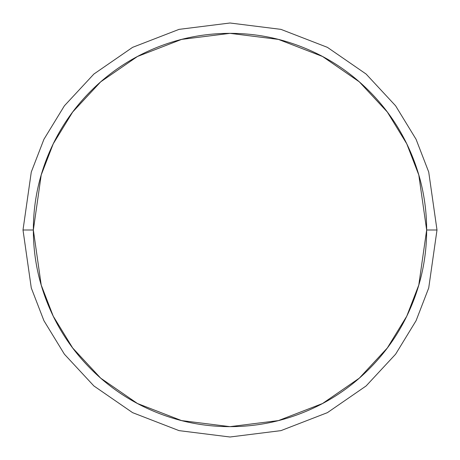 <?xml version="1.0" encoding="UTF-8"?>
<svg xmlns="http://www.w3.org/2000/svg" width="460" height="460" viewBox="0 0 460 460"><rect width="100%" height="100%" fill="white"/><g stroke="black" fill="none" stroke-linecap="round" stroke-linejoin="round"><path stroke-width="0.69" d="M33.35 230L41.216 174.938L53.233 143.825L72.68 112.01L100.694 81.84L137.459 56.488L181.596 39.399L230 33.35L278.404 39.399L322.541 56.488L359.306 81.84L387.32 112.01L406.766 143.825L418.784 174.938L426.65 230L437 230L428.72 172.04L416.07 139.294L395.6 105.8L366.108 74.043L327.411 47.351L280.957 29.371L230 23L179.043 29.371L132.589 47.351L93.892 74.043L64.4 105.8L43.93 139.294L31.28 172.04L23 230L33.35 230C33.35 256.076 38.341 281.163 48.317 305.256C58.299 329.348 72.507 350.612 90.948 369.052C109.388 387.492 130.651 401.701 154.744 411.683C178.836 421.659 203.924 426.65 230 426.65C256.076 426.65 281.163 421.659 305.256 411.683C329.348 401.701 350.612 387.492 369.052 369.052C387.492 350.612 401.701 329.348 411.683 305.256C421.659 281.163 426.65 256.076 426.65 230C426.65 203.924 421.659 178.836 411.683 154.744C401.701 130.651 387.492 109.388 369.052 90.948C350.612 72.507 329.348 58.299 305.256 48.317C281.163 38.341 256.076 33.35 230 33.35C203.924 33.35 178.836 38.341 154.744 48.317C130.651 58.299 109.388 72.507 90.948 90.948C72.507 109.388 58.299 130.651 48.317 154.744C38.341 178.836 33.35 203.924 33.35 230L23 230L31.28 172.04L43.93 139.294L64.4 105.8L93.892 74.043L132.589 47.351L179.043 29.371L230 23L280.957 29.371L327.411 47.351L366.108 74.043L395.6 105.8L416.07 139.294L428.72 172.04L437 230L428.72 287.96L416.07 320.706L395.6 354.2L366.108 385.957L327.411 412.649L280.957 430.629L230 437L179.043 430.629L132.589 412.649L93.892 385.957L64.4 354.2L43.93 320.706L31.28 287.96L23 230L31.28 287.96L43.93 320.706L64.4 354.2L93.892 385.957L132.589 412.649L179.043 430.629L230 437L280.957 430.629L327.411 412.649L366.108 385.957L395.6 354.2L416.07 320.706L428.72 287.96L437 230L426.65 230L418.784 285.062L406.766 316.175L387.32 347.99L359.306 378.16L322.541 403.512L278.404 420.601L230 426.65L181.596 420.601L137.459 403.512L100.694 378.16L72.68 347.99L53.233 316.175L41.216 285.062L33.35 230"/></g></svg>

